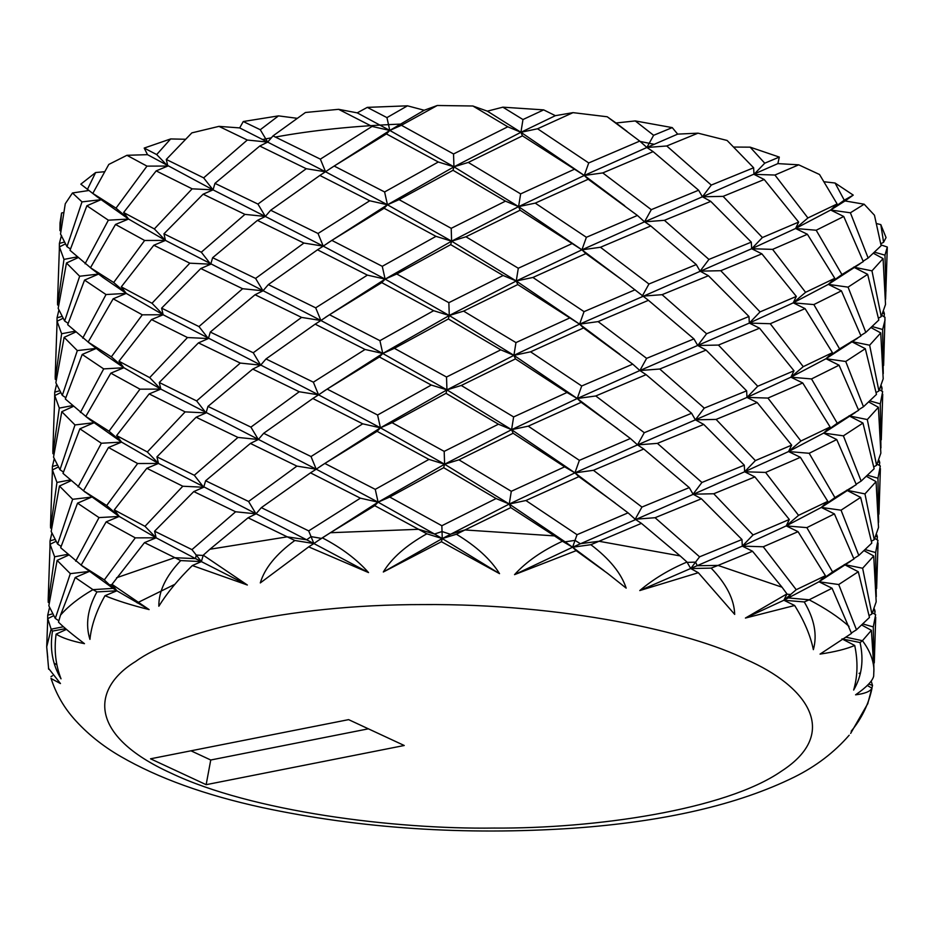 <?xml version="1.0" encoding="UTF-8"?>
<svg xmlns="http://www.w3.org/2000/svg" width="934" height="934" viewBox="0 0 934 934"><rect width="100%" height="100%" fill="white"/><g stroke="black" fill="none" stroke-linecap="round" stroke-linejoin="round"><path stroke-width="1.4" d="M880.762 387.657L882.058 388.17L881.731 391.101M872.636 326.678L882.642 329.504L883.26 373.623M867.651 274.351L848.06 287.135L865.818 332.387L878.812 320.047L867.651 274.351L853.653 267.147L871.971 270.848L881.252 316.614L878.485 318.155M824.127 181.768L835.066 183.017L844.266 200.18L830.665 210.033L850.395 212.789L868.153 258.041L863.168 261.181M870.301 401.025L880.295 403.862L882.642 391.638L879.606 389.828M880.739 332.924L869.636 345.206L878.917 390.972L883.19 378.784L880.739 332.924L871.399 327.787M848.06 287.135L828.33 284.38L841.919 274.538L863.308 261.578L843.752 216.49L830.665 210.033L837.121 203.951L819.527 174.506L798.71 164.828L774.928 175.032L807.91 217.961L837.121 203.951M859.046 673.344L860.319 673.788L859.046 673.344L860.506 672.959M851.201 731.229C861.79 718.328 868.725 704.002 871.994 688.253C870.231 691.487 864.767 693.682 855.579 694.826C866.413 687.307 872.438 681.12 873.664 676.228L873.92 669.129C873.348 659.614 869.519 650.134 862.432 640.701C869.519 650.134 873.348 659.614 873.92 669.129L871.399 630.333L862.432 640.701L845.854 637.186L862.432 640.701L860.062 642.545C863.985 660.221 861.849 676.053 853.653 690.051C857.704 676.216 858.054 661.354 854.715 645.452C846.519 649.002 834.973 651.885 820.052 654.104L851.516 633.392L832.066 588.245L809.136 599.803C825.376 608.279 838.685 617.129 849.029 626.352C838.685 617.129 825.376 608.279 809.136 599.803L788.588 597.947L790.643 594.479L786.848 594.187L790.643 594.479L796.223 589.704L825.434 575.706L798.045 531.668L763.253 546.775L742.308 546.121L753.049 534.937L789.323 519.479L786.23 525.9L798.558 515.358L827.781 501.348L800.391 457.321L765.588 472.429L744.643 471.763L755.384 460.59L791.658 445.133L757.205 402.554L716.086 419.413L695.398 419.845L704.259 408.123L746.628 390.832L706.081 350.087L659.743 369.023L639.872 370.529L749.325 323.071L793.235 302.849L828.33 284.38L859.945 263.855M745.425 618.051L783.895 600.247L790.643 594.479L788.588 597.947L809.136 599.803L804.256 601.951C814.401 619.032 817.437 634.922 813.362 649.655C810.467 635.587 804.221 620.865 794.659 605.501L745.425 618.051L786.953 593.907L782.027 587.206L718.024 565.42L782.027 587.206L752.535 551.258L718.024 565.42L697.278 565.724L695.573 562.128L687.214 562.385L695.573 562.128L699.589 556.816L741.958 539.525L701.411 498.779L655.073 517.716L635.202 519.234L641.938 507.057L689.269 487.618L643.76 449.021L593.44 470.316L574.924 472.861L511.587 429.687L577.259 398.514L639.872 370.529L646.106 374.662L595.775 395.969L577.259 398.514L581.193 402.309L528.235 426.173L511.587 429.687L513.116 433.259L458.933 459.832L444.607 464.221L511.587 429.687L513.63 416.938L566.985 392.49L577.259 398.514L581.707 385.987L632.738 364.143L639.872 370.529L646.62 358.352L693.939 338.914L697.745 345.498L706.081 350.087M686.992 562.046L690.728 568.549L695.573 562.128L697.278 565.724L718.024 565.42L711.159 568.117C726.395 583.96 734.241 599.394 734.696 614.397L698.328 572.717L639.767 590.568C653.321 579.103 669.059 569.6 686.992 562.046L680.162 555.917L598.998 541.265L680.162 555.917L641.424 523.367L598.998 541.265L580.294 543.693L575.017 540.366L565.117 541.86L554.481 535.894L510.781 507.606L464.945 529.952L554.481 535.894L464.945 529.952L450.316 534.248L442.039 531.539L434.508 534.026L418.584 529.298L374.744 505.679L330.391 532.719L418.584 529.298L330.391 532.719L321.413 538.404L311.045 536.618L306.691 539.817L287.228 536.84L248.07 517.786L255.986 513.852L261.333 507.641L308.687 530.886L360.384 498.172L378.107 502.177L444.607 464.221L443.673 467.689L389.735 497.04L378.107 502.177L374.744 505.679M248.07 517.786L209.917 549.25L287.228 536.84L209.917 549.25L203.262 555.193L247.347 585.011L192.334 565.549C178.277 579.337 167.116 592.892 158.838 606.236C158.64 591.269 165.937 576.056 180.729 560.587L144.478 542.631L156.13 537.809L119.225 516.444L83.453 490.794L106.663 505.539L119.225 516.444L114.275 509.906L144.992 526.321L156.13 537.809L135.29 537.867L106.161 521.861L81.118 565.152L104.328 579.897L113.072 588.373L92.968 589.646L75.21 577.504L89.337 571.433L70.319 573.639L57.114 560.388L48.837 605.804L55.293 618.425L58.83 620.771M203.168 555.45L196.222 555.053L195.533 558.614L174.611 557.715L116.575 577.761L174.611 557.715L195.533 558.614L156.13 537.809L154.6 531.201L191.96 549.624L196.222 555.053L203.168 555.45M112.255 584.719L110.014 584.824L112.255 584.719M75.21 577.504L60.5 615.167C68.252 606.201 79.086 597.702 92.968 589.646C79.086 597.702 68.252 606.201 60.5 615.167L58.468 622.149C63.827 627.461 72.502 634.641 84.48 643.666C71.463 641.063 62.006 637.875 56.11 634.128C53.95 649.947 55.585 664.833 61.025 678.82C52.479 664.634 49.63 648.733 52.491 631.092L51.136 629.189L47.751 618.647L53.425 615.81M47.739 657.419L46.7 646.818L51.136 629.189L63.36 626.772L51.136 629.189L46.7 646.667M174.903 584.287L137.181 602.897M844.266 200.18L853.244 195.113L845.095 200.95L864.16 204.207L850.395 212.789M835.066 183.017L853.244 195.113M807.91 217.961L795.57 228.503L830.665 210.033L845.982 200.355M868.153 258.041L881.147 245.7L874.457 215.229L864.16 204.207M873.745 253.441L883.074 258.578L871.971 270.848M881.252 316.614L885.525 304.426L883.074 258.578M883.622 365.474L884.977 317.291L881.941 315.47M885.058 319.93L882.642 329.504M881.451 386.081L882.058 388.17M879.116 460.439L879.723 462.517L878.427 462.003M879.723 462.517L879.396 465.447M841.417 290.848L813.853 304.577L793.235 302.849L805.061 308.617L770.258 323.724L749.325 323.071L759.552 328.208L718.421 345.066L697.745 345.498L706.594 333.765L748.963 316.486L749.325 323.071L760.054 311.898L796.328 296.428L793.235 302.849L805.575 292.307L834.786 278.309L828.33 284.38L841.417 290.848L860.973 335.925L839.584 348.884L813.853 304.577M318.377 540.436L313.882 543.541L311.045 536.618L321.413 538.404L330.391 532.719L318.377 540.436L378.107 502.177L375.258 489.358L428.963 459.4L444.607 464.221L444.187 451.379L498.441 424.199L511.587 429.687L446.942 389.875L461.268 385.473L513.63 416.938M881.019 244.93L887.3 247.031L884.977 255.157L874.971 252.32M322.37 537.856C341.494 547.849 356.881 559.419 368.533 572.577L308.687 546.869L260.306 582.921C264.602 568.281 276.102 554.131 294.817 540.494L313.882 543.541L306.691 539.817L311.045 536.618L308.687 530.886M880.82 243.797L883.587 242.268L886.051 237.575L880.82 224.615L883.587 242.268M733.75 147.058L750.142 147.163L779.306 157.087L777.87 163.613L798.71 164.828M247.288 140.03L218.965 126.37L191.855 132.873L166.287 159.445L203.647 177.869L247.288 140.03L267.673 142.108L273.008 135.897L305.453 112.489L338.598 109.325L357.22 112.862L367.296 107.375L407.493 105.822L424.199 110.259L437.275 105.495L472.873 105.997L487.361 111.158L502.866 107.176L543.67 109.885L555.356 115.676L573.032 112.64L607.228 116.773L616.031 122.984L635.26 120.93L672.246 127.608L677.664 134.122L698.025 133.165L727.107 140.462L753.633 167.781L753.995 174.366L764.222 179.503L723.103 196.362L762.401 237.54L751.66 248.724L751.298 242.128L710.762 201.382L664.413 220.319L708.929 259.418L700.08 271.152L696.285 264.567L650.776 225.97L600.445 247.265L648.955 284.006L642.207 296.183L662.078 294.677L706.594 333.765M218.965 126.37L239.688 127.911L243.26 121.525L278.495 115.874L297.094 118.303M96.949 196.689L92.805 193.396L108.799 164.431L126.931 155.301L147.514 154.67L144.198 148.074L170.642 138.944L185.446 139.259M94.673 194.914L80.826 184.161L95.63 172.533L104.48 171.739M72.467 192.976L81.994 201.884L66.979 246.681L60.523 234.06L65.275 203.752L72.467 192.976L88.812 190.513M60.85 231.13L59.939 230.593L60.021 223.028L61.574 212.999L63.582 212.532M887.3 247.031L885.595 299.277M876.594 223.576L880.82 224.615M654.185 144.303L640.175 141.454M400.359 124.105C354.161 125.95 312.505 130.27 275.402 137.053M271.222 137.835L262.571 139.516M884.977 255.157L885.957 291.128M860.821 335.528L865.818 332.387M770.258 323.724L803.24 366.653L832.451 352.655L825.983 358.726L839.584 348.884M832.451 352.655L805.061 308.617M718.421 345.066L757.719 386.244L793.993 370.786L790.9 377.196L803.24 366.653M793.993 370.786L759.552 328.208M746.628 390.832L746.978 397.417L757.719 386.244M659.743 369.023L704.259 408.123M294.817 540.494L287.228 536.84L306.691 539.817L158.465 463.451L121.56 442.097L89.968 419.751M360.384 498.172L310.508 472.849L261.333 507.641M426.826 533.816L442.261 538.568L434.508 534.026L442.039 531.539L450.316 534.248L464.945 529.952L456.411 534.236C476.398 546.332 490.782 559.478 499.538 573.651L441.42 541.72L383.314 572.005C391.685 558.1 406.185 545.363 426.826 533.816L418.584 529.298L434.508 534.026L378.107 502.177L316.217 469.195L324.822 463.439L375.258 489.358M310.508 472.849L316.217 469.195L160.8 389.104L123.895 367.739L100.639 351.791L88.123 342.101L111.344 356.846L123.895 367.739L118.957 361.213L149.673 377.616L160.8 389.104L159.27 382.496L196.63 400.919L206.029 412.91L207.967 406.407L250.919 427.13L258.333 439.505L263.668 433.294L311.022 456.539L316.217 469.195L296.907 466.113L250.405 443.44L205.632 480.753L248.584 501.476L255.986 513.852L235.613 511.774L193.782 491.576L154.6 531.201M595.775 395.969L644.273 432.699L691.604 413.272L646.106 374.662M691.604 413.272L695.398 419.845L746.978 397.417L790.9 377.196L825.983 358.726L857.61 338.201M528.235 426.173L579.372 460.345L630.403 438.501L577.259 398.514L513.922 355.34L530.57 351.826L581.707 385.987M630.403 438.501L637.537 444.888L644.273 432.699M389.735 497.04L441.852 525.725L496.106 498.546L443.673 467.689M428.963 459.4L377.079 431.321L324.822 463.439M496.106 498.546L509.252 504.045L444.607 464.221L380.442 427.83L392.07 422.682L444.187 451.379M377.079 431.321L380.442 427.83L318.564 394.849L163.135 314.758L126.23 293.393L102.985 277.445L90.47 267.743L113.679 282.5L126.23 293.393L121.292 286.855L152.008 303.27L163.135 314.758L161.617 308.15L198.965 326.573L208.375 338.552L210.302 332.06L253.254 352.772L260.668 365.159L266.003 358.948L313.357 382.181L318.564 394.849L327.157 389.093L377.593 415.011L380.442 427.83L362.719 423.826L312.843 398.503L263.668 433.294M617.596 428.718L581.193 402.309M383.314 572.005L442.261 538.568L509.252 504.045L574.924 472.861L578.858 476.655L525.9 500.519L509.252 504.045L511.295 491.296L564.65 466.837L574.924 472.861L579.372 460.345M458.933 459.832L511.295 491.296M498.441 424.199L446.008 393.331L392.07 422.682M446.008 393.331L446.942 389.875L382.777 353.484L320.899 320.502L165.47 240.412L144.642 240.47L115.501 224.452L90.47 267.743M883.097 313.31L884.393 313.824L884.078 316.743M883.798 311.734L884.393 313.824M869.636 345.206L851.318 341.494L865.304 348.697L845.725 361.481L825.983 358.726L839.071 365.194L811.518 378.935L790.9 377.196L802.726 382.963L767.923 398.071L746.978 397.417L757.205 402.554M703.746 424.433L657.408 443.37L637.537 444.888L695.398 419.845L703.746 424.433L744.293 465.179L744.643 471.763L788.565 451.554L800.893 441.011L830.116 427.001L802.726 382.963M525.9 500.519L577.037 534.692L628.068 512.848L574.924 472.861L637.537 444.888L643.76 449.021M514.541 574.644L572.589 547.219L565.117 541.86L575.017 540.366L580.294 543.693L598.998 541.265L590.86 544.697C609.505 558.824 621.273 573.301 626.165 588.116L607.544 573.348L576.173 550.663L514.541 574.644C526.111 561.848 542.07 550.721 562.443 541.265L554.481 535.894L565.117 541.86L509.252 504.045L510.781 507.606M456.411 534.236L442.261 538.568L441.852 525.725M876.15 392.502L878.917 390.972M845.725 361.481L863.483 406.745L876.477 394.393L865.304 348.697M858.486 409.874L863.483 406.745M811.518 378.935L837.249 423.23L858.638 410.283L839.071 365.194M830.116 427.001L823.648 433.084L837.249 423.23M767.923 398.071L800.893 441.011M791.658 445.133L788.565 451.554L823.648 433.084L855.275 412.548M716.086 419.413L755.384 460.59M657.408 443.37L701.924 482.469L744.293 465.179M689.269 487.618L693.063 494.191L701.924 482.469M593.44 470.316L641.938 507.057M564.65 466.837L513.116 433.259M615.261 503.064L578.858 476.655M590.86 544.697L572.589 547.219L577.037 534.692M869.064 402.145L878.404 407.282L867.301 419.553L848.983 415.84L862.969 423.055L843.39 435.839L823.648 433.084L836.736 439.54L809.183 453.282L788.565 451.554L800.391 457.321M562.443 541.265L572.589 547.219L744.643 471.763L754.87 476.9L713.751 493.759L693.063 494.191L701.411 498.779M628.068 512.848L635.202 519.234L641.424 523.367M880.295 403.862L880.925 447.97M867.301 419.553L876.582 465.319L880.855 453.13L878.404 407.282M873.815 466.848L876.582 465.319M843.39 435.839L861.148 481.092L874.142 468.751L862.969 423.055M856.151 484.221L861.148 481.092M809.183 453.282L834.914 497.577L856.303 484.629L836.736 439.54M827.781 501.348L821.313 507.431L834.914 497.577M655.073 517.716L699.589 556.816M566.985 392.49L515.451 358.901L461.268 385.473M741.958 539.525L742.308 546.121L786.23 525.9L821.313 507.431L852.94 486.906M515.451 358.901L513.922 355.34L449.277 315.517L385.123 279.126L323.234 246.144L265.338 216.454L244.953 214.376L203.133 194.179L163.952 233.804L201.3 252.215L210.71 264.205L212.637 257.714L255.589 278.425L263.003 290.813L268.338 284.601L315.692 307.835L320.899 320.502L329.492 314.746L379.928 340.665L382.777 353.484L394.405 348.335L446.522 377.021L446.942 389.875L431.298 385.053L379.414 356.975L327.157 389.093M765.588 472.429L798.558 515.358M713.751 493.759L753.049 534.937M632.738 364.143L583.54 327.951L530.57 351.826M619.942 354.371L579.594 324.168L598.11 321.611L646.62 358.352M583.54 327.951L579.594 324.168L516.257 280.994L451.612 241.17L387.458 204.78L369.736 200.775L319.848 175.452L270.673 210.243L318.027 233.488L323.234 246.144L331.827 240.388L382.263 266.318L385.123 279.126L396.74 273.989L448.857 302.674L449.277 315.517L463.603 311.127L515.965 342.591L513.922 355.34L500.776 349.841L448.355 318.984L394.405 348.335M877.271 464.175L880.307 465.984L877.96 478.208L867.955 475.371M866.729 476.492L876.069 481.629L864.966 493.899L846.648 490.198L860.634 497.402L841.055 510.186L821.313 507.431L834.401 513.898L806.848 527.628L786.23 525.9L798.045 531.668M639.767 590.568L742.308 546.121L752.535 551.258M877.96 478.208L878.59 522.328M864.966 493.899L874.247 539.665L878.52 527.476L876.069 481.629M871.48 541.206L874.247 539.665M841.055 510.186L858.813 555.438L871.807 543.098L860.634 497.402M853.816 558.579L858.813 555.438M806.848 527.628L832.579 571.935L853.956 558.976L834.401 513.898M864.394 550.838L873.734 555.975L862.631 568.246L844.313 564.545L858.299 571.748L838.72 584.532L818.978 581.777L832.579 571.935M789.323 519.479L754.87 476.9M763.253 546.775L796.223 589.704M876.781 534.785L877.388 536.863L876.092 536.349M874.936 538.521L877.972 540.342L875.625 552.554L865.62 549.717M804.256 601.951L783.895 600.247L818.978 581.777L850.605 561.252M825.434 575.706L818.978 581.777L832.066 588.245M877.388 536.863L877.061 539.794M838.72 584.532L856.478 629.785L869.472 617.444L858.299 571.748M693.939 338.914L648.441 300.316L598.11 321.611M648.441 300.316L622.278 280.013L585.875 253.604L532.905 277.468L584.042 311.641L579.594 324.168L517.786 284.555L463.603 311.127M875.625 552.554L876.255 596.674M869.145 615.553L871.912 614.012L876.185 601.823L873.734 555.975M862.631 568.246L871.912 614.012M748.963 316.486L708.427 275.728L662.078 294.677M708.427 275.728L700.08 271.152L720.768 270.708L760.054 311.898M54.09 663.21L56.729 664.658M47.646 620.351L47.704 615.202L49.444 607.894M874.446 609.131L875.053 611.221L873.745 610.708M872.601 612.867L875.637 614.689L873.29 626.901L863.285 624.075M862.059 625.196L871.399 630.333M851.376 632.983L856.478 629.785M875.053 611.221L874.726 614.14M873.29 626.901L873.897 671.348M48.253 602.337L54.616 556.792L50.086 544.3L48.183 599.698L48.253 602.337L49.163 602.874M52.234 613.918L47.704 615.202M55.293 618.425L70.319 573.639M47.751 618.647L46.7 646.818L48.661 669.234M57.114 560.388L68.357 555.228M50.086 544.3L55.76 541.463M49.981 546.005L50.051 540.844L51.779 533.536M843.752 216.49L816.188 230.231L841.919 274.538M871.177 681.084L872.543 685.498L867.651 704.038M50.599 527.99L56.951 482.446L52.421 469.942L50.518 525.34L50.599 527.99L51.498 528.527M57.628 544.078L72.654 499.293L59.449 486.042L51.172 531.458L57.628 544.078L61.084 546.367M75.712 561.194L99.016 517.588L77.545 503.157L60.663 547.721L82.998 566.658M67.4 554.387L54.616 556.792M54.581 539.572L50.051 540.844M144.478 542.631L111.998 584.334L149.113 609.587C131.472 605.22 116.762 600.597 104.993 595.717C96.424 610.824 91.404 625.371 89.933 639.393C85.286 624.601 87.621 608.781 96.926 591.923L92.968 589.646L113.072 588.373L81.118 565.152M104.328 579.897L135.29 537.867M106.161 521.861L119.225 516.444L99.016 517.588M77.545 503.157L91.684 497.086L72.654 499.293M59.449 486.042L70.704 480.882M52.421 469.942L58.095 467.105M52.316 471.647L52.386 466.498L54.114 459.189M52.934 453.632L59.286 408.088L54.756 395.596L52.853 450.994L52.934 453.632L53.833 454.181M59.963 469.732L74.989 424.935L61.796 411.696L53.518 457.111L59.963 469.732L63.419 472.02M78.059 486.847L101.351 443.241L79.88 428.811L62.998 473.375L85.333 492.311M69.735 480.041L56.951 482.446M56.916 465.214L52.386 466.498M191.96 549.624L235.613 511.774M193.782 491.576L203.694 487.256L205.632 480.753M144.992 526.321L182.807 486.229L146.825 468.284L114.275 509.906M146.825 468.284L158.465 463.451L156.935 456.854L194.295 475.266L203.694 487.256L182.807 486.229M106.663 505.539L137.625 463.521L108.496 447.503L83.453 490.794M108.496 447.503L121.56 442.097L116.61 435.559L147.327 451.963L158.465 463.451L137.625 463.521M79.88 428.811L94.019 422.728L74.989 424.935M61.796 411.696L73.039 406.535M54.756 395.596L60.43 392.759M54.651 397.3L54.721 392.152L56.46 384.843M74.416 331.337L61.621 333.742L57.091 321.249L55.188 376.647L55.269 379.286L56.18 379.834M62.298 395.374L77.324 350.589L64.131 337.337L55.853 382.753L62.298 395.374L65.754 397.674M80.394 412.501L103.686 368.895L82.215 354.465L65.345 399.028L87.668 417.965M89.944 419.728L85.788 416.447L109.009 431.193L121.56 442.097L101.351 443.241M72.081 405.683L59.286 408.088M59.251 390.867L54.721 392.152M248.584 501.476L296.907 466.113M250.405 443.44L258.333 439.505L237.948 437.427L196.117 417.229L156.935 456.854M194.295 475.266L237.948 437.427M196.117 417.229L206.029 412.91L185.142 411.882L149.16 393.926L116.61 435.559M147.327 451.963L185.142 411.882M149.16 393.926L160.8 389.104L139.972 389.174L110.831 373.156L85.788 416.447M109.009 431.193L139.972 389.174M110.831 373.156L123.895 367.739L103.686 368.895M82.215 354.465L96.354 348.382L77.324 350.589M64.131 337.337L75.374 332.189M56.986 322.954L57.056 317.793L58.795 310.497M61.586 316.521L57.056 317.793M59.321 248.607L59.391 243.447L61.481 235.321M64.644 321.027L79.659 276.242L66.466 262.991L58.188 308.407L64.644 321.027L68.089 323.316M111.344 356.846L142.307 314.816L113.166 298.81L126.23 293.393L106.021 294.549L84.55 280.107L67.68 324.682L90.003 343.607M57.523 302.289L57.604 304.939L58.515 305.476M57.091 321.249L62.765 318.412M320.689 466.101L380.442 427.83L446.942 389.875L513.922 355.34L579.594 324.168L751.66 248.724L772.593 249.378L805.575 292.307M311.022 456.539L362.719 423.826M312.843 398.503L318.564 394.849L299.242 391.755L252.74 369.093L207.967 406.407M250.919 427.13L299.242 391.755M252.74 369.093L260.668 365.159L240.283 363.069L198.452 342.883L159.27 382.496M196.63 400.919L240.283 363.069M198.452 342.883L208.375 338.552L187.477 337.536L151.495 319.58L118.957 361.213M149.673 377.616L187.477 337.536M151.495 319.58L163.135 314.758L142.307 314.816M113.166 298.81L88.123 342.101M59.391 243.447L63.921 242.175M65.111 244.066L59.426 246.903L57.523 302.301M57.604 304.939L63.967 259.395L59.426 246.903M76.751 256.99L63.967 259.395M55.269 379.286L61.621 333.742M84.55 280.107L98.689 274.036L79.659 276.242M59.939 230.593L61.574 212.999M66.979 246.681L70.424 248.969M81.994 201.884L101.024 199.678L86.885 205.76L70.015 250.324L92.338 269.261M66.466 262.991L77.709 257.831M377.593 415.011L431.298 385.053M323.024 391.743L382.777 353.484L365.066 349.468L315.178 324.145L266.003 358.948M379.414 356.975L382.777 353.484L449.277 315.517L433.633 310.707L381.761 282.628L329.492 314.746M313.357 382.181L365.066 349.468M315.178 324.145L320.899 320.502L301.577 317.408L255.075 294.735L210.302 332.06M253.254 352.772L301.577 317.408M255.075 294.735L263.003 290.813L242.618 288.723L200.798 268.537L161.617 308.15M198.965 326.573L242.618 288.723M200.798 268.537L210.71 264.205L189.812 263.178L153.83 245.233L165.47 240.412L163.952 233.804M85.064 263.797L108.356 220.19L86.885 205.76M92.805 193.396L116.014 208.142L128.565 219.046L108.356 220.19M82.729 338.143L106.021 294.549M113.679 282.5L144.642 240.47M87.399 189.45L95.63 172.533M116.014 208.142L146.977 166.124L126.931 155.301M115.501 224.452L128.565 219.046L123.627 212.508L154.343 228.923L165.47 240.412L128.565 219.046L96.973 196.7M446.522 377.021L500.776 349.841M448.355 318.984L449.277 315.517L516.257 280.994L532.905 277.468M379.928 340.665L433.633 310.707M325.359 317.397L385.123 279.126L367.401 275.121L317.513 249.798L268.338 284.601M381.761 282.628L385.123 279.126L451.612 241.17L465.938 236.781L518.3 268.245L516.257 280.994L503.122 275.495L450.69 244.638L396.74 273.989M315.692 307.835L367.401 275.121M146.977 166.124L167.816 166.054L156.165 170.887L123.627 212.508M317.513 249.798L323.234 246.144L303.912 243.062L257.422 220.389L265.338 216.454L270.673 210.243M154.343 228.923L192.147 188.831L156.165 170.887M203.647 177.869L213.045 189.859L192.147 188.831M153.83 245.233L121.292 286.855M152.008 303.27L189.812 263.178M201.3 252.215L244.953 214.376M166.287 159.445L167.816 166.054L156.678 154.565L170.642 138.944M144.198 148.074L156.678 154.565M203.133 194.179L213.045 189.859L214.972 183.356L257.936 204.079L265.338 216.454L213.045 189.859L147.514 154.67M515.965 342.591L569.32 318.144M517.786 284.555L516.257 280.994L581.929 249.822L518.592 206.636L505.457 201.149L453.025 170.292L399.075 199.631L451.204 228.328L451.612 241.17L435.968 236.349L384.096 208.27L387.458 204.78L399.075 199.631M448.857 302.674L503.122 275.495M450.69 244.638L451.612 241.17L518.592 206.636L453.947 166.824L438.303 162.002L386.431 133.924L334.162 166.042L384.61 191.96L387.458 204.78L325.569 171.798L306.259 168.715L259.757 146.043L214.972 183.356M273.008 135.897L320.362 159.142L325.569 171.798L267.673 142.108L259.757 146.043M257.936 204.079L306.259 168.715M257.422 220.389L212.637 257.714M255.589 278.425L303.912 243.062M318.027 233.488L369.736 200.775M327.706 243.05L387.458 204.78L453.947 166.824L389.793 130.433L386.431 133.924M239.688 127.911L267.673 142.108L260.271 129.733L278.495 115.874M243.26 121.525L260.271 129.733M320.362 159.142L372.071 126.429L338.598 109.325M319.848 175.452L334.162 166.042M584.042 311.641L635.073 289.797M372.071 126.429L389.793 130.433L424.199 110.259M330.041 168.692L389.793 130.433L386.945 117.614L407.493 105.822M585.875 253.604L581.929 249.822L600.445 247.265M384.61 191.96L438.303 162.002M384.096 208.27L331.827 240.388M382.263 266.318L435.968 236.349M451.204 228.328L505.457 201.149M437.275 105.495L401.41 125.284L389.793 130.433L357.22 112.862M367.296 107.375L386.945 117.614M401.41 125.284L453.539 153.97L507.792 126.79L472.873 105.997M453.539 153.97L453.947 166.824L468.284 162.434L520.635 193.898L518.592 206.636L535.24 203.122L586.389 237.294L581.929 249.822L520.121 210.208L518.592 206.636L584.275 175.464L522.456 135.85L468.284 162.434M622.278 280.013L581.929 249.822L644.542 221.837L637.408 215.45L588.21 179.258L584.275 175.464L520.927 132.289L522.456 135.85M453.025 170.292L453.947 166.824L520.927 132.289L555.356 115.676M507.792 126.79L520.927 132.289L522.97 119.54L543.67 109.885M520.635 193.898L573.99 169.439M588.21 179.258L535.24 203.122M586.389 237.294L637.408 215.45M648.955 284.006L696.285 264.567M573.032 112.64L537.575 128.775L520.927 132.289L487.361 111.158M502.866 107.176L522.97 119.54M537.575 128.775L588.724 162.948L639.743 141.092L607.228 116.773M588.724 162.948L584.275 175.464L602.78 172.918L651.29 209.66L644.542 221.837L664.413 220.319M650.776 225.97L644.542 221.837L702.415 196.794L698.62 190.221L653.111 151.623L602.78 172.918M624.612 205.667L584.275 175.464L646.877 147.49L653.111 151.623M796.328 296.428L761.887 253.85L720.768 270.708M639.743 141.092L646.877 147.49L677.664 134.122M761.887 253.85L751.66 248.724L795.57 228.503L798.663 222.082L764.222 179.503M708.929 259.418L751.298 242.128M651.29 209.66L698.62 190.221M710.762 201.382L702.415 196.794L723.103 196.362M698.025 133.165L666.748 145.973L646.877 147.49L653.625 135.302L672.246 127.608M520.121 210.208L465.938 236.781M626.947 131.32L616.031 122.984M635.26 120.93L653.625 135.302M666.748 145.973L711.276 185.072L702.415 196.794L777.87 163.613M711.276 185.072L753.633 167.781M762.401 237.54L798.663 222.082M834.786 278.309L807.396 234.271L772.593 249.378M807.396 234.271L795.57 228.503L816.188 230.231M774.928 175.032L753.995 174.366L764.736 163.193L779.306 157.087M518.3 268.245L571.655 243.797M750.142 147.163L764.736 163.193M206.145 784.677L404.235 745.495L348.615 719.635L150.537 758.805L206.145 784.677L210.745 760.007L190.968 750.808M368.393 728.824L210.745 760.007M48.463 668.254L60.453 683.548L51.078 678.528M50.996 678.282C55.818 693.063 63.103 706.116 72.84 717.429L75.269 720.231M368.533 572.577L313.882 543.541L308.687 546.869M195.533 558.614L196.222 555.053L201.359 561.603L195.533 558.614M104.993 595.717L116.89 590.79L113.072 588.373L110.014 584.824L116.89 590.79L111.998 584.334M499.538 573.651L442.261 538.568L441.42 541.72M603.959 570.581L572.589 547.219L576.173 550.663M711.159 568.117L690.728 568.549L698.328 572.717M786.953 593.907L783.895 600.247L794.659 605.501M50.996 676.613L52.526 675.761M860.062 642.545L841.978 638.891L854.715 645.452M65.543 628.652L52.491 631.092M56.11 634.128L66.431 629.399M867.289 685.439L871.994 688.253M872.543 685.498L868.713 684.003M149.113 609.587L116.89 590.79L96.926 591.923M247.347 585.011L201.359 561.603L180.729 560.587M192.334 565.549L201.359 561.603L203.262 555.193M746.021 659.462C807.431 686.186 840.717 732.945 781.408 771.204C725.461 810.035 594.187 828.82 493.946 828.061C394.393 829.462 251.503 811.564 171.097 773.177C87.703 735.373 91.334 688.498 135.71 661.435C173.852 633.31 283.457 604.45 423.172 604.578C562.513 603.551 690.156 631.641 746.021 659.462M882.723 394.276L881.287 439.821M880.388 468.634L878.952 514.167M878.053 542.981L876.617 588.513M875.707 617.327L874.282 662.871M73.798 718.561C86.827 733.33 102.495 745.997 120.801 756.552C158.161 778.15 205.305 795.149 262.221 807.56C360.781 828.575 464.291 835.463 572.787 828.248C664.319 821.768 738.14 804.734 794.227 777.111C815.966 766.347 834.284 752.372 849.193 735.198M850.652 733.412L867.943 703.302"/></g></svg>
